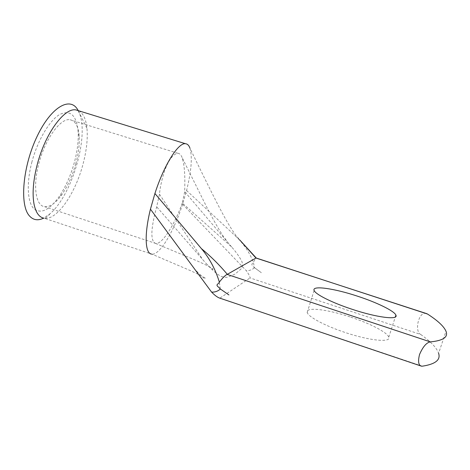 <?xml version="1.0" encoding="UTF-8"?>
<svg xmlns="http://www.w3.org/2000/svg" width="470" height="470" viewBox="0 0 470 470"><rect width="100%" height="100%" fill="white"/><g stroke="black" fill="none" stroke-linecap="round" stroke-linejoin="round"><path stroke-width="0.35" stroke-dasharray="2.35 1.76" d="M31.954 161.821C26.461 182.413 27.295 201.377 33.382 208.21C40.385 214.396 48.868 210.683 58.832 197.065C65.442 187.418 70.6 175.945 74.301 162.632C77.374 151.24 78.643 140.912 78.126 131.653C76.592 115.267 70.459 109.539 59.719 114.463C49.573 120.326 37.7 140.207 31.954 161.821M75.776 163.789C72.486 175.586 67.927 185.744 62.111 194.257C55.865 203.058 50.026 207.2 44.585 206.677C35.726 205.819 32.665 186.073 38.951 163.213C45.349 138.433 60.824 117.647 70.148 119.768C75.441 120.902 78.449 126.454 79.177 136.423C79.63 144.572 78.496 153.696 75.776 163.789M350.82 317.156C370.072 323.489 387.533 332.496 388.761 337.184C391.257 342.859 369.162 340.685 344.522 332.278C324.517 325.622 308.144 316.733 307.221 312.468C305.106 306.593 327.555 309.295 350.82 317.156M78.149 110.532L79.518 113.57C89.071 137.04 71.669 195.632 49.996 213.768L43.628 218.15M78.654 110.761C83.237 113.282 86.004 119.145 86.962 128.345C87.896 138.991 86.521 151.152 82.826 164.829C75.171 193.746 56.946 220.324 44.392 218.286L151.939 254.153L190.209 270.538C199.868 274.979 204.955 277.594 205.478 278.381C205.508 279.862 201.865 276.724 194.551 268.975M186.572 190.509L239.724 239.941L235.029 234.301C230.946 228.391 226.675 221.247 222.222 212.869C215.06 199.65 200.79 170.739 189.98 148.244C192.506 157.086 191.372 171.174 186.572 190.509L182.589 204.256L246.386 270.796C248.847 274.292 250.069 276.671 250.046 277.929L420.738 334.481C414.017 331.338 418.893 310.77 426.249 313.502M182.278 203.04C174.505 224.966 162.185 244.23 155.934 243.495L155.635 243.454C150.312 241.239 150.659 229.025 156.675 206.812L159.483 194.204C160.059 187.301 161.856 179.246 164.882 170.046C168.895 159.618 173.213 154.019 177.836 153.261C179.716 153.467 181.185 155 182.237 157.873C185.45 168.489 184.839 183 184.716 191.701L182.278 203.04L231.657 246.956C236.428 252.449 239.894 257.437 242.074 261.908C242.591 264.998 242.303 267.295 241.21 268.805L235.165 274.034L227.874 277.13C226.017 277.494 223.632 277.188 220.706 276.219C216.758 274.022 211.9 269.78 206.124 263.494L156.675 206.812M422.313 366.183L219.525 298.05M235.294 235.84C243.337 243.313 249.359 252.096 253.365 262.184L254.429 267.642C250.422 264.316 252.079 264.14 253.365 262.184L256.115 257.877M254.429 267.642L261.344 272.7L254.429 267.642M220.277 288.933L219.349 282.076M254.423 267.812C252.114 269.733 249.435 270.732 246.386 270.796M231.657 246.956L184.716 191.701M159.483 194.204L202.623 259.452M420.738 334.481C430.779 341.555 436.742 347.847 438.628 353.352L445.989 331.25M220.107 297.986L250.046 277.929M182.589 204.256C173.941 231.311 159.9 255.075 151.939 254.153M78.484 111.173L86.962 128.345M62.111 194.257L58.832 197.065M388.761 337.184L395.34 316.95M77.991 110.562L79.518 113.564M155.934 243.495L44.585 206.677M421.461 366.171L420.738 365.924M177.836 153.261L70.148 119.768M206.124 263.494C210.866 268.288 213.145 270.132 212.957 269.022C210.26 267.148 208.809 266.173 197.6 261.114L155.635 243.454M228.596 243.454L223.038 235.905C219.625 230.829 213.098 219.414 207.599 208.815L182.237 157.873M49.996 213.768C47.817 216.547 45.948 218.051 44.392 218.286M307.221 312.468L314.107 290.419M79.177 136.423L78.126 131.653"/><path stroke-width="0.7" d="M351.865 309.201C376.635 317.514 398.625 320.258 395.916 315.182C394.506 311.022 376.834 302.463 357.505 296.182C334.135 288.41 311.78 285.19 314.107 290.419C315.188 294.191 331.773 302.61 351.865 309.201M43.628 218.15C37.841 220.941 33.029 220.101 29.193 215.618C19.452 204.52 22.83 165.898 37.218 136.136C51.471 106.226 70.782 95.939 78.149 110.532M44.151 218.25C39.11 217.363 35.72 212.558 33.975 203.833C32.148 193.188 33.264 179.987 37.33 164.236C45.343 133.18 64.613 107.325 76.023 109.951L78.654 110.761M151.552 254.1C145.065 253.4 144.161 234.489 150.447 209.168L154.918 193.505C164.095 164.87 178.277 142.551 185.427 143.714C187.454 143.873 188.975 145.383 189.98 148.244M426.249 313.502L427.483 314.019C437.723 320.605 443.892 326.345 445.989 331.25C448.398 337.096 443.187 340.644 430.361 341.896C426.507 342.53 422.9 346.731 419.534 354.509C417.824 361.471 418.47 365.36 421.461 366.171L422.313 366.183C435.338 364.197 440.778 359.92 438.628 353.352M219.349 282.076C215.436 269.316 209.456 258.153 201.395 248.607C210.83 256.391 219.466 264.963 227.316 274.321L227.116 274.398C225.336 275.179 222.751 277.741 219.349 282.076C218.538 284.374 215.049 284.438 218.48 287.105L220.277 288.933L228.902 294.937L220.277 288.933M420.738 365.924L219.519 298.05C217.299 297.24 214.655 295.254 211.6 292.093C214.843 292.293 217.728 291.306 220.271 289.138M426.942 313.725L255.968 258.042L239.724 239.935L256.121 257.865M227.316 274.321L255.968 258.042M154.918 193.505L201.395 248.607M150.447 209.174L211.6 292.093M227.116 274.398L430.361 341.896M427.483 314.019L256.05 257.971M395.34 316.95L395.916 315.182M76.263 109.986L77.991 110.562M185.427 143.714L76.023 109.951M191.56 264.921L194.551 268.975"/></g></svg>
